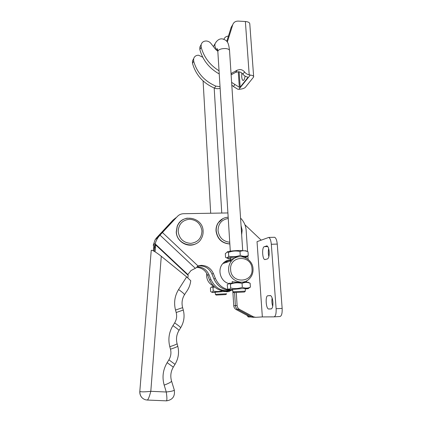 <?xml version="1.0" encoding="UTF-8"?>
<svg xmlns="http://www.w3.org/2000/svg" width="422" height="422" viewBox="0 0 422 422"><rect width="100%" height="100%" fill="white"/><g stroke="black" fill="none" stroke-linecap="round" stroke-linejoin="round"><path stroke-width="0.63" d="M232.875 291.876L233.746 305.75L235.407 305.633L234.585 292.594L235.407 305.633C235.576 307.343 236.373 308.614 237.808 309.447L251.617 316.832L255.204 317.312M250.093 316.98L248.257 316.964L246.997 315.339M233.746 305.75C233.909 307.443 234.701 308.704 236.125 309.526L249.808 316.843L253.348 317.318M272.897 302.052C273.06 306.177 272.475 308.471 271.135 308.936L268.54 308.999C265.871 308.493 265.195 295.716 267.828 295.764L270.47 295.553C271.715 296.212 272.528 298.38 272.897 302.052M269.183 251.734C269.341 255.779 268.772 258.185 267.479 258.95L264.779 259.572C262.278 259.087 261.809 247.186 264.267 246.67L267.01 245.899C268.134 246.48 268.856 248.421 269.183 251.734M236.278 292.541L237.106 305.517C237.269 307.242 238.082 308.529 239.527 309.368L253.458 316.822L255.648 317.312L262.352 316.922L257.035 241.658L268.751 237.433C270.075 238.113 270.935 240.387 271.314 244.264L276.125 308.725C276.315 313.657 275.608 316.368 273.994 316.864L262.352 316.922M273.983 237.291L274.622 237.275C275.983 237.95 276.858 240.218 277.249 244.085L282.154 308.392C282.35 313.309 281.622 316.02 279.965 316.516L274.089 316.859M261.134 240.102L244.929 224.752M268.867 256.655C268.186 253.907 268.123 251.254 268.687 248.69M272.712 306.309C271.863 303.555 271.673 300.786 272.132 297.995M237.106 305.517L235.407 305.633C235.576 307.343 236.373 308.614 237.808 309.447L251.617 316.832L253.786 317.318M241.817 73.064L241.722 76.704C241.901 78.861 242.323 80.111 242.993 80.454C243.911 80.555 244.602 79.099 245.061 76.087M231.799 85.065L233.403 86.505L237.781 89.227L238.873 89.311C242.049 89.116 244.217 88.446 245.388 87.307L253.664 76.962C253.691 75.997 252.567 75.359 250.299 75.042L249.207 74.868C247.334 74.467 245.789 73.497 244.565 71.962L242.882 74.151C241.674 72.658 240.144 71.851 238.298 71.735L235.618 72.357L231.124 74.847M231.62 82.38L239.327 87.28L240.181 87.132L247.957 77.4L247.487 77.031C245.63 76.635 244.101 75.675 242.882 74.151M231.04 73.539L237.233 70.147L239.939 69.519C241.801 69.641 243.341 70.453 244.565 71.962M202.718 57.207L198.562 55.219C196.04 55.25 194.405 56.406 193.656 58.684L193.661 61.132C196.99 72.795 204.38 81.124 215.832 86.12L220.031 86.663M193.482 59.011L192.485 60.889L192.49 63.321C195.782 74.889 203.109 83.145 214.471 88.093C216.402 88.836 218.29 88.894 220.131 88.267M242.692 250.446L229.536 50.714C229.499 49.479 228.065 48.752 225.232 48.53C221.075 48.588 218.607 49.49 217.821 51.241L215.663 49.464L210.942 43.44C209.718 41.947 208.167 41.134 206.289 40.992C203.641 41.018 201.927 42.221 201.146 44.6L201.157 47.174C203.9 57.192 209.861 65.067 219.044 70.796M219.24 73.961C209.259 68.343 202.797 60.225 199.854 49.606L199.843 47.053L200.883 45.091M253.643 76.609L249.798 23.991C249.74 22.598 248.268 21.77 245.372 21.511L238.23 21.105C235.523 21.089 233.704 22.261 232.775 24.629L227.321 42.063M226.793 41.335L231.214 27.214L232.38 25.283M228.439 36.076C226.245 36.26 224.736 37.315 223.903 39.241M151.213 250.689L151.298 250.278C152.669 250.14 155.998 252.14 161.278 256.286L186.656 276.89L190.765 280.72C190.227 285.014 188.681 288.827 186.134 292.166L184.519 294.72M161.278 256.286L150.802 391.31C144.888 391.985 141.243 392.027 139.861 391.442L139.835 391.157M147.41 400.051L166.242 400.842C167.107 400.863 167.117 397.92 166.273 392.001L150.802 391.31C149.304 397.155 148.059 400.067 147.072 400.04L145.358 399.755C141.628 398.4 139.798 395.63 139.861 391.442M186.656 276.89L178.575 289.55C174.697 295.885 173.679 302.727 175.52 310.07L176.19 312.517C177.119 316.189 176.607 319.649 174.65 322.904L172.93 325.636C168.985 332.177 167.94 339.193 169.797 346.684L170.472 349.179C171.411 352.924 170.884 356.474 168.89 359.834L167.144 362.651C162.961 369.719 161.969 377.205 164.179 385.122L166.273 392.001C171.543 391.389 174.217 390.73 174.291 390.023L171.569 381.135M232.717 290.072C224.715 289.988 218.949 286.142 215.415 278.546L213.416 273.567C210.931 268.197 206.817 265.459 201.078 265.359L197.96 265.881L196.077 267.912L191.018 270.544L187.848 274.527L188.191 275.387L187.816 277.861M232.722 290.178C224.098 290.858 217.826 287.102 213.912 278.916L211.928 273.989C209.465 268.666 205.393 265.955 199.706 265.855L197.781 266.082M226.92 260.59L230.86 260.327M155.064 251.802L155.702 244.918L155.132 243.842C156.05 240.551 157.675 237.644 160.007 235.133L177.377 216.454C179.055 214.708 181.112 213.796 183.544 213.717L227.906 212.941M247.044 280.598L246.205 282.102M240.561 218.1C243.89 221.466 245.746 225.496 246.137 230.201L247.587 251.617M247.888 256.059L248.115 259.388M228.777 283.542C220.506 281.537 217.029 269.679 222.853 263.539C225.01 261.16 227.664 259.889 230.823 259.72M195.333 268.302L160.007 235.133L177.377 216.454M188.191 275.387L155.702 244.918L154.758 245.609L155.375 244.296M153.376 250.847L153.582 248.263L154.51 247.603L154.209 251.296L154.758 245.609L155.359 244.264M225.427 261.36L228.845 261.587M224.726 261.83L227.279 262.099M155.317 243.209L153.239 245.256L155.069 239.881L156.435 237.971L172.936 220.163L175.948 217.72M156.599 240.018L157.875 237.09L159.242 235.175L156.435 237.971M155.449 246.928L154.51 247.603L154.758 245.609L153.83 246.29L153.239 245.256M153.582 248.263L153.83 246.29M231.209 290.331C222.051 291.945 215.31 288.384 210.979 279.638L209.032 274.801C206.638 269.605 202.665 266.947 197.111 266.82M228.798 290.774C220.026 291.918 213.611 288.326 209.555 279.992L207.629 275.197C205.445 270.375 201.795 267.743 196.668 267.295M159.632 235.545L159.268 235.144L174.012 219.261M159.268 235.144L156.678 237.697M229.842 243.99C221.909 243.399 217.298 239.047 216.017 230.929C215.874 228.054 216.539 225.427 218.016 223.059L222.9 218.633M242.144 282.202L242.629 282.081M206.738 273.403L206.595 275.972C207.038 280.567 209.286 283.853 213.332 285.842M252.008 268.825C251.586 254.55 229.278 255.263 230.634 269.653C231.05 284.154 253.559 283.13 252.008 268.825M228.655 269.832C228.497 266.308 229.51 263.254 231.699 260.659C238.277 252.398 252.762 258.053 253.031 268.888C253.216 273.113 251.807 276.6 248.801 279.343C241.769 286.005 228.866 279.965 228.655 269.832M236.046 257.52L230.813 259.541M232.195 281.68L238.472 282.376M225.823 294.572L216.096 295.078L225.823 294.572M216.09 295.068L215.521 294.35L226.651 293.791M244.412 292.019L233.651 292.578L244.412 292.019M233.64 292.567L233.055 291.76L245.372 291.138M223.56 262.8L225.126 262.8M230.755 258.633L227.764 258.433C226.936 257.847 230.47 257.315 238.367 256.834M240.234 255.31C236.452 256.813 232.606 257.114 228.698 256.217C227.706 257.784 226.651 258.158 225.543 257.341L225.316 253.622L227.326 252.034L228.466 252.43C232.2 250.926 236.04 250.621 239.986 251.507L240.234 255.31C243.035 256.592 245.715 256.676 248.278 255.563L246.448 257.067M227.02 252.066L227.975 251.591C230.523 251.043 234.289 250.673 239.274 250.478L246.063 250.89M239.986 251.507C242.36 250.504 244.792 250.499 247.287 251.496L247.255 251.48M248.025 251.807L248.278 255.563M228.466 252.43L228.698 256.217M241.922 256.734C246.195 256.74 247.429 256.998 245.615 257.504L245.14 257.605M232.691 289.661L229.484 289.671L241.753 288.653C247.361 288.416 249.455 288.426 248.03 288.685L245.229 288.964M242.312 287.266C238.493 288.738 234.611 288.98 230.665 288.004C229.726 289.302 228.735 289.55 227.69 288.748L227.215 284.771L228.988 283.521L230.428 284.154C234.194 282.682 238.071 282.429 242.059 283.394L242.312 287.266C245.129 288.426 247.83 288.374 250.404 287.102L248.569 288.316M229.188 283.378L241.337 282.234L248.141 282.249M242.059 283.394C244.702 282.144 247.397 282.102 250.146 283.278L249.08 282.729M250.146 283.278L250.404 287.102M230.428 284.154L230.665 288.004M215.241 292.43L212.324 292.446L223.154 291.586L229.146 291.56L226.535 291.813M222.288 290.79C219.282 291.707 216.254 291.776 213.215 290.995C212.498 292.093 211.738 292.335 210.931 291.729L210.599 291.444L210.409 288.026L211.828 286.928L213.015 287.524L214.566 287.002M212.071 286.76L213.885 286.39M229.637 291.227L230.924 290.405M213.015 287.524L213.215 290.995M230.064 290.589L226.646 291.069M196.098 243.61C188.001 248.41 176.354 241.574 176.248 231.894L177.193 226.229C178.242 223.665 179.909 221.634 182.193 220.142M236.125 309.526L239.527 309.368M249.808 316.843L253.458 316.822M271.314 244.264L277.249 244.085M276.125 308.725L282.154 308.392M266.525 245.899L266.973 245.889M264.267 246.67L267.785 246.564M267.828 295.764L270.639 295.627M268.793 309.036L271.362 308.893M234.917 84.532L233.403 86.505M193.661 61.132L192.49 63.321M201.157 47.174L199.854 49.606M250.299 75.042L238.873 89.311M245.372 21.511L249.207 74.868M238.261 71.735L239.327 87.28M239.126 71.824L240.181 87.132M232.754 24.703L231.193 27.282M215.832 86.12L214.471 88.093M237.233 70.147L235.618 72.357M231.652 73.238L231.071 74.045M164.179 385.122C169.143 383.218 171.596 381.841 171.527 381.003C170.172 376.134 170.757 371.513 173.294 367.135L167.144 362.651M168.89 359.834L175.009 364.35L173.342 367.056M170.472 349.179C175.32 347.623 177.741 346.578 177.741 346.056L177.098 343.693M169.797 346.684C174.639 345.133 177.066 344.104 177.071 343.603C175.916 338.977 176.523 334.641 178.891 330.605C179.334 330.315 177.351 328.659 172.93 325.636M174.65 322.904C179.06 325.926 181.033 327.593 180.574 327.91L179.002 330.421M176.19 312.517L183.29 310.043L182.636 307.67M175.52 310.07L182.626 307.638C181.476 303.096 182.046 298.887 184.335 295.004C184.926 294.461 183.006 292.646 178.575 289.55M187.848 274.527L155.132 243.842M211.928 273.989L213.416 273.567M213.912 278.916L215.415 278.546M197.96 265.881L162.454 232.533M160.328 234.79L161.209 233.593M207.629 275.197L209.032 274.801M209.555 279.992L210.979 279.638M159.864 235.286L159.474 234.922M229.837 243.905C221.998 243.209 217.451 238.852 216.206 230.829C216.059 227.949 216.729 225.322 218.206 222.948C220.326 219.762 223.259 217.884 227.01 217.325M228.255 218.496C221.655 219.614 218.253 223.644 218.037 230.586C219.076 237.523 222.974 241.405 229.732 242.233M216.396 41.572L215.041 43.73L214.851 45.465C215.03 47.422 215.99 48.994 217.726 50.171M217.451 48.599L217.847 51.632M203.103 231.114C203.23 233.851 202.613 236.383 201.247 238.72C195.386 249.972 176.401 244.786 176.391 231.794L177.335 226.118C179.292 221.671 182.631 219.007 187.357 218.127M178.179 231.551C179.308 238.857 183.496 242.792 190.744 243.373C197.871 242.381 201.605 238.245 201.943 230.976C200.803 223.771 196.652 219.857 189.494 219.234C182.373 220.131 178.601 224.235 178.179 231.551M268.751 237.433L274.622 237.275M264.779 259.572L265.306 259.551M268.54 308.999L271.483 308.841M243.32 80.465L242.993 80.454M193.656 58.684L192.485 60.889M201.146 44.6L199.843 47.053M232.775 24.629L231.214 27.214M141.934 397.64C140.368 395.894 139.661 393.81 139.814 391.389L151.24 250.33M166.542 400.853C172.609 399.887 175.188 396.279 174.291 390.023M175.061 364.26C178.437 358.536 179.339 352.502 177.762 346.151M180.695 327.715C183.992 322.16 184.862 316.284 183.301 310.086M155.096 245.361L155.507 244.549M155.069 239.881L157.875 237.09M155.059 244.95L154.42 245.857M241.658 234.759L242.154 230.159M228.175 217.225C223.94 217.499 220.616 219.408 218.206 222.948L218.016 223.059M242.149 230.127L241.052 225.57M222.853 263.539L231.699 260.659M230.897 260.917L230.818 259.614M213.395 46.568L215.041 43.73C217.077 40.153 219.514 38.544 222.341 38.887C227.827 40.454 228.56 42.949 229.51 50.324M225.939 294.519L226.551 293.812M244.57 291.94L245.235 291.169M214.176 87.976L221.761 213.047M217.821 51.241L230.291 251.18M230.686 257.462L230.945 261.619M232.184 281.479L232.264 282.819M232.664 289.218L232.828 291.802M244.744 281.622L244.776 282.118M245.198 288.521L245.372 291.111M203.087 80.913L210.689 213.242M215.22 292.066L215.352 294.382M227.395 258.248L226.361 257.726M227.975 251.591L227.326 252.034M245.63 250.679L247.287 251.496M229.346 289.603L228.524 289.175M229.552 283.13L228.988 283.521M247.957 282.16L250.088 283.241M212.229 292.393L211.522 292.029M212.34 286.58L211.828 286.928M203.103 231.082C203.003 217.23 181.993 213.02 177.335 226.118L177.193 226.229"/></g></svg>
